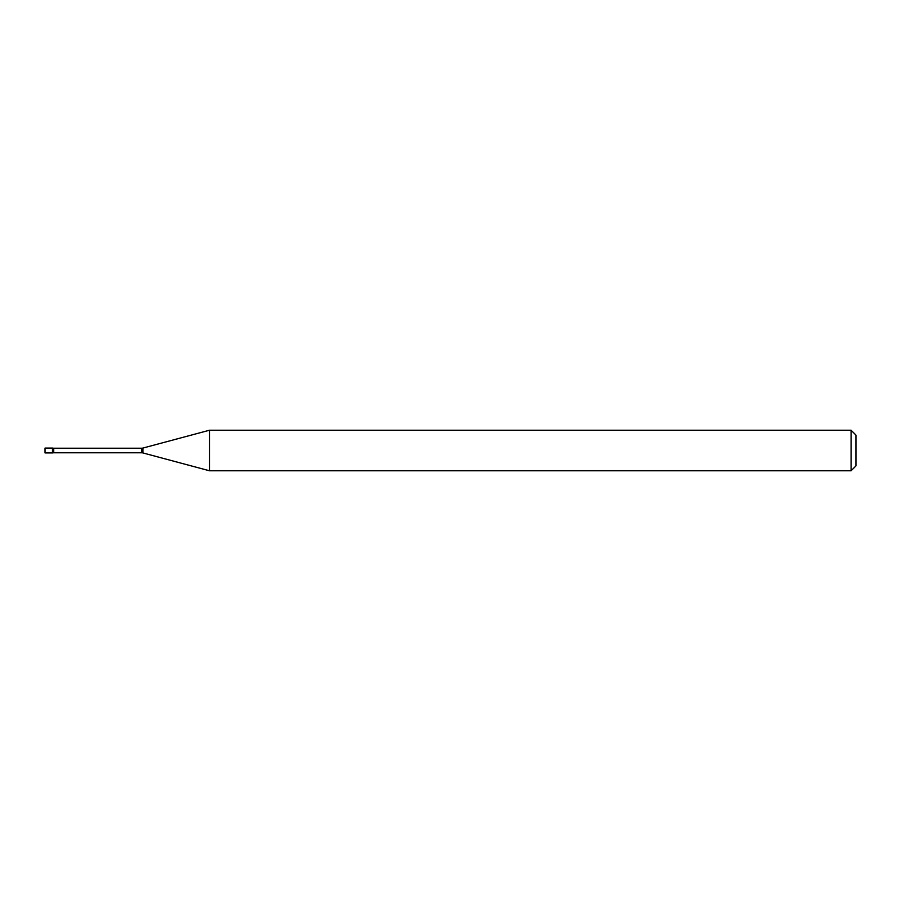 <?xml version="1.0" encoding="UTF-8"?>
<svg xmlns="http://www.w3.org/2000/svg" width="901" height="901" viewBox="0 0 901 901"><rect width="100%" height="100%" fill="white"/><g stroke="black" fill="none" stroke-linecap="round" stroke-linejoin="round"><path stroke-width="1.35" d="M209.482 470.772L209.482 430.227L142.977 448.045A4.865 4.865 0 0 1 141.716 448.214L53.688 448.214A4.865 4.865 0 0 1 52.506 448.067L45.05 448.067L45.05 452.933L52.506 452.933L52.506 448.067L52.506 452.933A4.865 4.865 0 0 1 53.688 452.786L141.716 452.786A4.865 4.865 0 0 1 142.977 452.955L209.482 470.772L851.085 470.772L851.085 430.227L855.95 435.093L855.95 465.907L851.085 470.772M209.482 430.227L851.085 430.227M53.688 448.214L53.688 452.786M141.716 448.214L141.716 452.786M142.977 448.045L142.977 452.955"/></g></svg>
